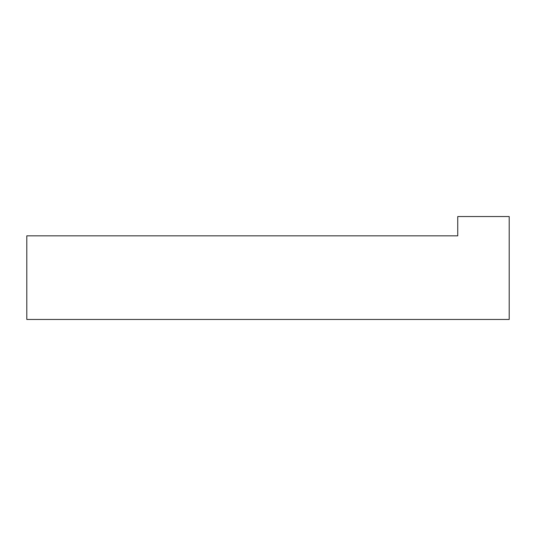 <?xml version="1.0" encoding="UTF-8"?>
<svg xmlns="http://www.w3.org/2000/svg" width="536" height="536" viewBox="0 0 536 536"><rect width="100%" height="100%" fill="white"/><g stroke="black" fill="none" stroke-linecap="round" stroke-linejoin="round"><path stroke-width="0.8" d="M26.8 235.84L26.8 319.456L509.2 319.456L509.2 216.544L457.744 216.544L457.744 235.84L26.8 235.84"/></g></svg>
